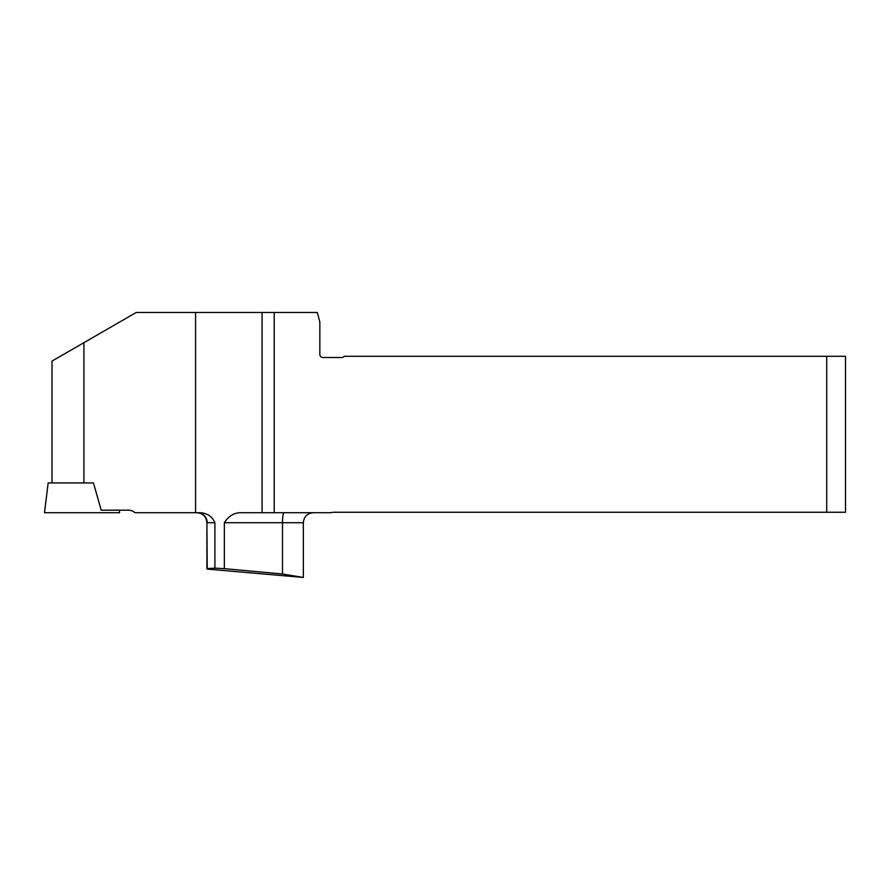 <?xml version="1.0" encoding="UTF-8"?>
<svg xmlns="http://www.w3.org/2000/svg" width="890" height="890" viewBox="0 0 890 890"><rect width="100%" height="100%" fill="white"/><g stroke="black" fill="none" stroke-linecap="round" stroke-linejoin="round"><path stroke-width="1.33" d="M207.125 568.61L214.902 568.154L214.902 522.73C212.165 516.456 207.214 513.118 200.05 512.718L135.013 512.718A10.013 10.013 0 0 0 128.36 510.181L101.226 510.181L93.45 482.936L48.16 482.936L44.5 512.718L119.594 512.718L119.282 510.181M826.721 356.278L826.721 512.251L845.5 512.251L845.5 356.278L344.252 356.278A3.126 3.126 0 0 1 341.749 357.524L322.97 357.524A3.126 3.126 0 0 1 319.844 354.398L319.844 322.024L317.285 312.468L136.237 312.468L52.009 361.095L52.009 482.936M274.22 312.468L274.22 512.718L241.379 512.718C234.415 512.518 228.741 515.855 224.358 522.73L224.358 568.654L282.486 574.006L303.334 577.454L207.125 569.077M214.902 568.154L224.358 568.654M274.22 512.718L330.902 512.718A10.013 10.013 0 0 1 333.928 512.251L826.721 512.251M108.591 512.718L55.503 512.718C41.174 512.718 41.174 512.718 55.503 512.718L108.591 512.718C122.92 512.718 122.92 512.718 108.591 512.718L100.815 512.718M83.927 482.936L83.927 342.672M195.578 512.718L195.578 312.468M262.072 512.718L262.072 312.468M282.486 574.006L282.486 522.73L224.358 522.73M303.334 577.454L303.334 522.73L282.486 522.73A10.013 1.602 -90 0 1 284.088 512.718M207.214 568.532L206.914 522.73L206.914 568.821M214.902 522.73L207.214 522.73A10.013 10.001 -90 0 0 197.213 512.718M206.914 522.73C206.313 516.645 202.976 513.308 196.901 512.718M303.334 522.73C303.924 516.645 307.261 513.308 313.347 512.718"/></g></svg>
